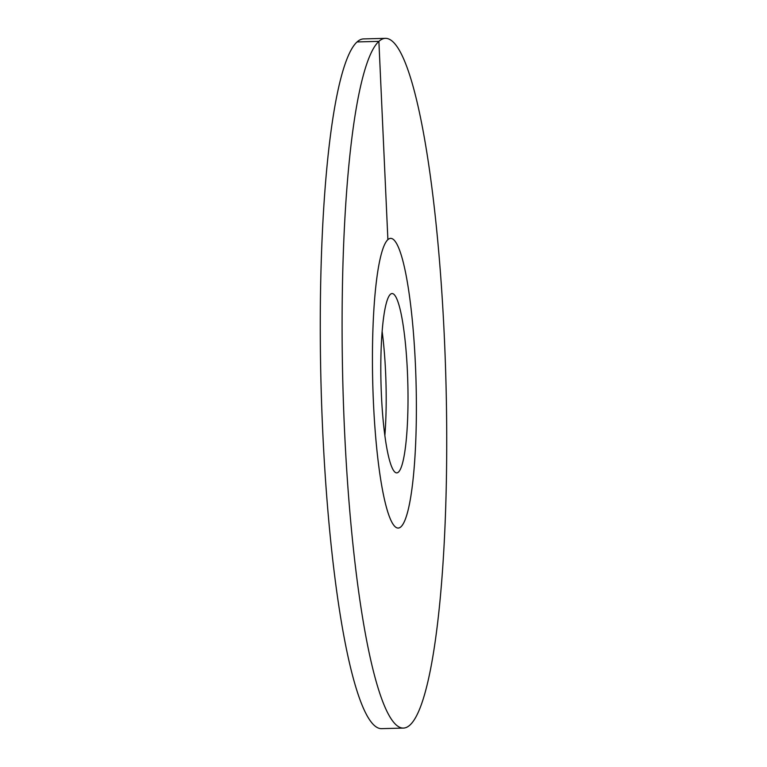 <?xml version="1.0" encoding="UTF-8"?>
<svg xmlns="http://www.w3.org/2000/svg" width="767" height="767" viewBox="0 0 767 767"><rect width="100%" height="100%" fill="white"/><g stroke="black" fill="none" stroke-linecap="round" stroke-linejoin="round"><path stroke-width="1.15" d="M415.398 364.095A144.896 21.649 88.5 0 0 390.633 238.374A144.896 21.649 88.5 0 0 373.433 402.339A144.896 21.649 -91.5 0 0 398.188 528.06A144.896 21.649 88.5 0 0 400.93 526.795A144.896 21.649 -91.5 0 0 415.772 373.347A144.896 21.649 -91.5 0 0 390.633 238.374A144.896 21.649 -91.5 0 0 387.891 239.64A144.896 21.649 88.5 0 0 373.05 393.078A144.896 21.649 88.5 0 0 398.188 528.06A144.896 21.649 -91.5 0 0 415.398 364.095M407.402 371.372A89.691 13.403 -91.5 0 1 396.75 472.884A89.691 13.403 -91.5 0 1 381.42 395.053A89.691 13.403 88.5 0 1 392.071 293.55A89.691 13.403 88.5 0 1 407.402 371.372M384.861 435.541A89.691 13.403 -91.5 0 0 385.58 371.947A89.691 13.403 88.5 0 0 382.139 331.459M387.891 239.64L378.888 41.37A344.987 51.552 88.5 0 0 343.558 406.702A344.987 51.552 88.5 0 0 403.404 728.084A344.987 51.552 88.5 0 0 409.933 725.064A344.987 51.552 -91.5 0 0 445.263 359.723A344.987 51.552 -91.5 0 0 385.418 38.35A344.987 51.552 -91.5 0 0 378.888 41.37L357.067 41.936A344.987 51.552 88.5 0 0 321.737 407.277A344.987 51.552 88.5 0 0 381.582 728.65L403.404 728.084M357.067 41.936A344.987 51.552 -91.5 0 1 363.596 38.916L385.418 38.35"/></g></svg>
